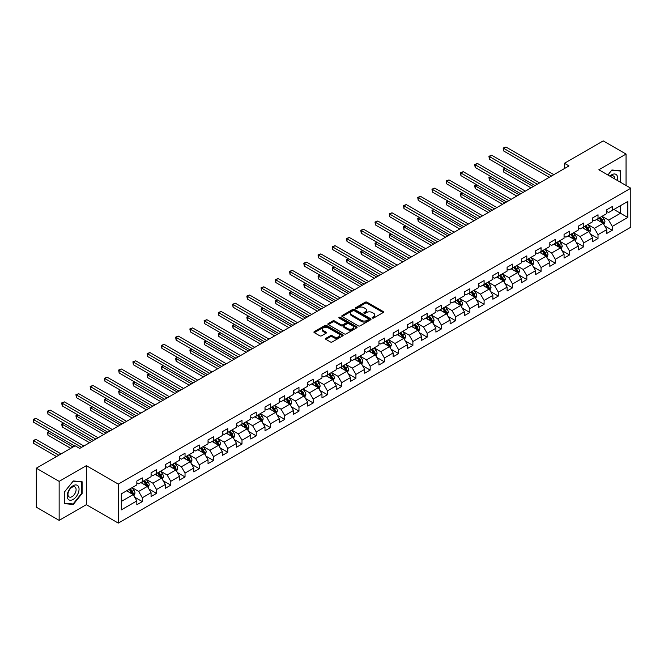 <?xml version="1.0" encoding="UTF-8"?>
<svg xmlns="http://www.w3.org/2000/svg" width="664" height="664" viewBox="0 0 664 664"><rect width="100%" height="100%" fill="white"/><g stroke="black" fill="none" stroke-linecap="round" stroke-linejoin="round"><path stroke-width="1" d="M372.388 318.048A0.888 0.515 0 0 0 373.641 318.048L383.161 312.553A1.27 0.73 0 0 0 383.535 312.03A1.27 0.73 0 0 0 383.161 311.516L367.034 302.203A1.27 0.73 0 0 0 365.241 302.203L355.721 307.698A0.888 0.515 0 0 0 356.975 308.428L358.203 307.714A4.059 2.341 0 0 1 363.938 307.714L365.283 308.486A4.059 2.341 0 0 1 366.47 310.146A4.059 2.341 0 0 1 365.283 311.798L364.055 312.512A0.888 0.515 0 0 0 365.308 313.234L366.536 312.528A4.059 2.341 0 0 1 372.272 312.528L373.616 313.3A4.059 2.341 0 0 1 374.803 314.96A4.059 2.341 0 0 1 373.616 316.612L372.388 317.326A0.888 0.515 0 0 0 372.388 318.048L372.388 317.326M325.899 338.316A1.27 0.73 0 0 0 325.526 338.831A1.27 0.73 0 0 0 325.899 339.346L330.423 341.96A1.27 0.73 0 0 0 332.216 341.96L342.79 335.859A1.27 0.73 0 0 0 343.163 335.337A1.27 0.73 0 0 0 342.79 334.822L326.663 325.509A1.27 0.73 0 0 0 324.87 325.509L314.296 331.618A1.27 0.73 0 0 0 313.923 332.133A1.27 0.73 0 0 0 314.296 332.647L319.766 335.81A1.27 0.73 0 0 0 321.559 335.81L326.082 333.195A1.27 0.73 0 0 0 326.456 332.672A1.27 0.73 0 0 0 326.082 332.158L323.368 330.597A3.386 1.959 0 0 1 322.38 329.211A3.386 1.959 0 0 1 324.472 327.402A3.386 1.959 0 0 1 328.165 327.825L338.781 333.959A3.386 1.959 0 0 1 339.777 335.337A3.386 1.959 0 0 1 337.685 337.146A3.386 1.959 0 0 1 333.992 336.723L332.216 335.702A1.27 0.73 0 0 0 330.423 335.702L325.899 338.316L325.899 339.346L330.423 336.756L330.423 335.702M86.345 465.663L59.146 481.367L36.321 468.195L36.321 507.196L59.146 520.369L86.345 504.665L118.3 523.107L118.3 484.106L86.345 465.663L86.345 504.665M626.052 185.48L626.052 154.065L598.845 169.768L630.8 188.219L118.3 484.106M626.052 154.065L603.227 140.892L564.433 163.286L564.433 168.556M36.321 468.195L75.123 445.793L79.688 448.424L568.998 165.925L564.433 163.286M358.294 325.875A1.27 0.73 0 0 0 360.087 325.875L370.661 319.766A1.27 0.73 0 0 0 371.035 319.251A1.27 0.73 0 0 0 370.661 318.737L354.534 309.424A1.27 0.73 0 0 0 352.742 309.424L342.167 315.524A1.27 0.73 0 0 0 341.794 316.047A1.27 0.73 0 0 0 342.167 316.562L358.294 325.875M339.428 318.239A0.888 0.515 0 0 1 340.325 318.363L340.325 317.309L356.726 326.779A1.27 0.73 0 0 1 357.099 327.294A1.27 0.73 0 0 1 356.726 327.817L346.151 333.917A1.27 0.73 0 0 1 344.359 333.917L328.232 324.605L328.232 323.567A1.27 0.73 0 0 0 327.858 324.09A1.27 0.73 0 0 0 328.232 324.605M328.232 323.567L332.755 320.961A1.27 0.73 0 0 1 334.548 320.961L341.088 324.738A1.27 0.73 0 0 0 342.881 324.738L345.886 323.003A1.27 0.73 0 0 0 346.251 322.488A1.27 0.73 0 0 0 345.886 321.965L339.072 318.031A0.888 0.515 0 0 1 340.325 317.309M118.3 523.107L630.8 227.221L630.8 188.219M134.684 497.203L142.312 501.611L142.312 497.759L151.077 492.696L151.077 496.547L156.555 493.385L156.555 489.534L165.311 484.479L165.311 488.322L170.789 485.16L170.789 481.317L179.554 476.254L179.554 480.105L185.032 476.943L185.032 473.092L193.797 468.037L193.797 471.88L199.275 468.718L199.275 464.875L208.04 459.812L208.04 463.655L213.517 460.492L213.517 456.649L222.282 451.586L222.282 455.438L227.76 452.275L227.76 448.424L236.517 443.369L236.517 447.212L241.995 444.05L241.995 440.207L250.76 435.144L250.76 438.995L256.238 435.833L256.238 431.982L265.002 426.919L265.002 430.77L270.48 427.608L270.48 423.757L279.245 418.702L279.245 422.545L284.723 419.382L284.723 415.539L293.488 410.476L293.488 414.328L298.966 411.165L298.966 407.314L307.722 402.259L307.722 406.102L313.2 402.94L313.2 399.097L321.965 394.034L321.965 397.885L327.443 394.723L327.443 390.872L336.208 385.809L336.208 389.66L341.686 386.498L341.686 382.647L350.451 377.592L350.451 381.435L355.929 378.272L355.929 374.43L364.694 369.367L364.694 373.218L370.172 370.055L370.172 366.204L378.928 361.15L378.928 364.993L384.406 361.83L384.406 357.987L393.171 352.924L393.171 356.776L398.649 353.613L398.649 349.762L407.414 344.699L407.414 348.55L412.892 345.388L412.892 341.537L421.657 336.482L421.657 340.325L427.135 337.163L427.135 333.32L435.899 328.257L435.899 332.108L441.377 328.946L441.377 325.094L450.134 320.04L450.134 323.883L455.612 320.72L455.612 316.877L464.377 311.814L464.377 315.657L469.855 312.495L469.855 308.652L478.619 303.589L478.619 307.44L484.097 304.278L484.097 300.427L492.862 295.372L492.862 299.215L498.34 296.053L498.34 292.21L507.105 287.147L507.105 290.998L512.583 287.836L512.583 283.984L521.348 278.921L521.348 282.773L526.818 279.61L526.818 275.759L535.582 270.704L535.582 274.547L541.06 271.385L541.06 267.542L549.825 262.479L549.825 266.33L555.303 263.168L555.303 259.317L564.068 254.262L564.068 258.105L569.546 254.943L569.546 251.1L578.311 246.037L578.311 249.888L583.789 246.726L583.789 242.875L592.554 237.812L592.554 241.663L598.023 238.501L598.023 234.649L606.788 229.595L606.788 233.438L612.266 230.275L612.266 226.432L627.787 217.468L627.787 201.449L620.483 205.666L620.483 213.252L627.787 217.468M142.312 501.611L136.834 504.773L136.834 500.922L121.313 509.877L121.313 493.858L136.834 484.903L136.834 481.051L142.312 477.889L142.312 481.74L151.077 476.677L151.077 472.826L156.555 469.664L156.555 473.515L165.311 468.452L165.311 464.609L170.789 461.447L170.789 465.29L179.554 460.235L179.554 456.384L185.032 453.221L185.032 457.073L193.797 452.01L193.797 448.167L199.275 445.004L199.275 448.847L208.04 443.784L208.04 439.941L213.517 436.779L213.517 440.622L222.282 435.567L222.282 431.716L227.76 428.554L227.76 432.405L236.517 427.342L236.517 423.499L241.995 420.337L241.995 424.18L250.76 419.125L250.76 415.274L256.238 412.112L256.238 415.963L265.002 410.9L265.002 407.049L270.48 403.886L270.48 407.737L279.245 402.674L279.245 398.832L284.723 395.669L284.723 399.512L293.488 394.457L293.488 390.606L298.966 387.444L298.966 391.295L307.722 386.232L307.722 382.389L313.2 379.227L313.2 383.07L321.965 378.015L321.965 374.164L327.443 371.002L327.443 374.853L336.208 369.79L336.208 365.939L341.686 362.776L341.686 366.628L350.451 361.565L350.451 357.722L355.929 354.559L355.929 358.402L364.694 353.348L364.694 349.496L370.172 346.334L370.172 350.185L378.928 345.122L378.928 341.279L384.406 338.117L384.406 341.96L393.171 336.905L393.171 333.054L398.649 329.892L398.649 333.743L407.414 328.68L407.414 324.829L412.892 321.666L412.892 325.518L421.657 320.455L421.657 316.612L427.135 313.449L427.135 317.292L435.899 312.238L435.899 308.387L441.377 305.224L441.377 309.075L450.134 304.012L450.134 300.169L455.612 297.007L455.612 300.85L464.377 295.787L464.377 291.944L469.855 288.782L469.855 292.625L478.619 287.57L478.619 283.719L484.097 280.557L484.097 284.408L492.862 279.345L492.862 275.502L498.34 272.34L498.34 276.183L507.105 271.128L507.105 267.277L512.583 264.114L512.583 267.966L521.348 262.902L521.348 259.051L526.818 255.889L526.818 259.74L535.582 254.677L535.582 250.834L541.06 247.672L541.06 251.515L549.825 246.46L549.825 242.609L555.303 239.447L555.303 243.298L564.068 238.235L564.068 234.392L569.546 231.23L569.546 235.073L578.311 230.018L578.311 226.167L583.789 223.004L583.789 226.856L592.554 221.793L592.554 217.941L598.023 214.779L598.023 218.63L606.788 213.567L606.788 209.724L612.266 206.562L612.266 210.405L627.787 201.449M140.851 482.579L147.425 486.372L138.66 491.435L132.086 487.642M136.834 482.794L138.66 483.849L142.312 481.74M138.66 491.435L142.312 497.759M147.425 486.372L151.077 492.696M155.094 474.362L161.659 478.155L152.903 483.209L146.329 479.416M151.077 474.569L152.903 475.623L156.555 473.515M152.903 483.209L156.555 489.534M161.659 478.155L165.311 484.479M169.328 466.136L175.902 469.929L167.137 474.992L160.563 471.199M165.311 466.344L167.137 467.398L170.789 465.29M167.137 474.992L170.789 481.317M175.902 469.929L179.554 476.254M183.571 457.911L190.145 461.712L181.38 466.767L174.806 462.974M179.554 458.127L181.38 459.181L185.032 457.073M181.38 466.767L185.032 473.092M190.145 461.712L193.797 468.037M197.814 449.694L204.387 453.487L195.623 458.55L189.049 454.749M193.797 449.901L195.623 450.956L199.275 448.847M195.623 458.55L199.275 464.875M204.387 453.487L208.04 459.812M212.057 441.469L218.63 445.262L209.865 450.325L203.292 446.532M208.04 441.676L209.865 442.73L213.517 440.622M209.865 450.325L213.517 456.649M218.63 445.262L222.282 451.586M226.299 433.243L232.865 437.045L224.108 442.099L217.535 438.306M222.282 433.459L224.108 434.513L227.76 432.405M224.108 442.099L227.76 448.424M232.865 437.045L236.517 443.369M240.534 425.026L247.108 428.819L238.343 433.882L231.769 430.081M236.517 425.234L238.343 426.288L241.995 424.18M238.343 433.882L241.995 440.207M247.108 428.819L250.76 435.144M254.777 416.801L261.35 420.594L252.586 425.657L246.012 421.864M250.76 417.017L252.586 418.071L256.238 415.963M252.586 425.657L256.238 431.982M261.35 420.594L265.002 426.919M269.02 408.584L275.593 412.377L266.828 417.432L260.255 413.639M265.002 408.792L266.828 409.846L270.48 407.737M266.828 417.432L270.48 423.757M275.593 412.377L279.245 418.702M283.262 400.359L289.836 404.152L281.071 409.215L274.498 405.422M279.245 400.566L281.071 401.62L284.723 399.512M281.071 409.215L284.723 415.539M289.836 404.152L293.488 410.476M297.505 392.133L304.07 395.935L295.314 400.99L288.74 397.197M293.488 392.349L295.314 393.403L298.966 391.295M295.314 400.99L298.966 407.314M304.07 395.935L307.722 402.259M311.74 383.916L318.313 387.71L309.548 392.773L302.975 388.971M307.722 384.124L309.548 385.178L313.2 383.07M309.548 392.773L313.2 399.097M318.313 387.71L321.965 394.034M325.982 375.691L332.556 379.484L323.791 384.547L317.218 380.754M321.965 375.907L323.791 376.961L327.443 374.853M323.791 384.547L327.443 390.872M332.556 379.484L336.208 385.809M340.225 367.474L346.799 371.267L338.034 376.322L331.461 372.529M336.208 367.682L338.034 368.736L341.686 366.628M338.034 376.322L341.686 382.647M346.799 371.267L350.451 377.592M354.468 359.249L361.042 363.042L352.277 368.105L345.703 364.312M350.451 359.456L352.277 360.51L355.929 358.402M352.277 368.105L355.929 374.43M361.042 363.042L364.694 369.367M368.711 351.024L375.284 354.825L366.52 359.88L359.946 356.087M364.694 351.239L366.52 352.293L370.172 350.185M366.52 359.88L370.172 366.204M375.284 354.825L378.928 361.15M382.945 342.807L389.519 346.6L380.754 351.663L374.189 347.861M378.928 343.014L380.754 344.068L384.406 341.96M380.754 351.663L384.406 357.987M389.519 346.6L393.171 352.924M397.188 334.581L403.762 338.374L394.997 343.437L388.423 339.644M393.171 334.797L394.997 335.851L398.649 333.743M394.997 343.437L398.649 349.762M403.762 338.374L407.414 344.699M411.431 326.364L418.005 330.157L409.24 335.212L402.666 331.419M407.414 326.572L409.24 327.626L412.892 325.518M409.24 335.212L412.892 341.537M418.005 330.157L421.657 336.482M425.674 318.139L432.247 321.932L423.483 326.995L416.909 323.202M421.657 318.346L423.483 319.401L427.135 317.292M423.483 326.995L427.135 333.32M432.247 321.932L435.899 328.257M439.917 309.914L446.49 313.715L437.725 318.77L431.152 314.977M435.899 310.129L437.725 311.184L441.377 309.075M437.725 318.77L441.377 325.094M446.49 313.715L450.134 320.04M454.151 301.697L460.725 305.49L451.96 310.553L445.395 306.751M450.134 301.904L451.96 302.958L455.612 300.85M451.96 310.553L455.612 316.877M460.725 305.49L464.377 311.814M468.394 293.471L474.967 297.264L466.203 302.327L459.629 298.534M464.377 293.679L466.203 294.733L469.855 292.625M466.203 302.327L469.855 308.652M474.967 297.264L478.619 303.589M482.637 285.246L489.21 289.048L480.445 294.102L473.872 290.309M478.619 285.462L480.445 286.516L484.097 284.408M480.445 294.102L484.097 300.427M489.21 289.048L492.862 295.372M496.879 277.029L503.453 280.822L494.688 285.885L488.115 282.084M492.862 277.237L494.688 278.291L498.34 276.183M494.688 285.885L498.34 292.21M503.453 280.822L507.105 287.147M511.122 268.804L517.696 272.597L508.931 277.66L502.357 273.867M507.105 269.02L508.931 270.074L512.583 267.966M508.931 277.66L512.583 283.984M517.696 272.597L521.348 278.921M525.357 260.587L531.93 264.38L523.166 269.435L516.6 265.642M521.348 260.794L523.166 261.848L526.818 259.74M523.166 269.435L526.818 275.759M531.93 264.38L535.582 270.704M539.6 252.362L546.173 256.155L537.408 261.218L530.835 257.424M535.582 252.569L537.408 253.623L541.06 251.515M537.408 261.218L541.06 267.542M546.173 256.155L549.825 262.479M553.842 244.136L560.416 247.938L551.651 252.992L545.078 249.199M549.825 244.352L551.651 245.406L555.303 243.298M551.651 252.992L555.303 259.317M560.416 247.938L564.068 254.262M568.085 235.919L574.659 239.712L565.894 244.775L559.32 240.974M564.068 236.127L565.894 237.181L569.546 235.073M565.894 244.775L569.546 251.1M574.659 239.712L578.311 246.037M582.328 227.694L588.902 231.487L580.137 236.55L573.563 232.757M578.311 227.91L580.137 228.964L583.789 226.856M580.137 236.55L583.789 242.875M588.902 231.487L592.554 237.812M596.562 219.477L603.136 223.27L594.371 228.325L587.806 224.532M592.554 219.684L594.371 220.738L598.023 218.63M594.371 228.325L598.023 234.649M603.136 223.27L606.788 229.595M613.909 209.459L620.483 213.252L608.614 220.108L602.04 216.315M606.788 211.459L608.614 212.513L612.266 210.405M608.614 220.108L612.266 226.432M59.146 481.367L59.146 520.369M121.313 501.444L133.182 494.597L126.608 490.804M133.182 494.597L136.834 500.922M604.647 225.876L612.266 230.275M590.404 234.101L598.023 238.501M576.161 242.318L583.789 246.726M561.918 250.544L569.546 254.943M547.684 258.769L555.303 263.168M533.441 266.986L541.06 271.385M519.198 275.211L526.818 279.61M504.955 283.428L512.583 287.836M490.713 291.654L498.34 296.053M476.478 299.879L484.097 304.278M462.235 308.096L469.855 312.495M447.993 316.321L455.612 320.72M433.75 324.538L441.377 328.946M419.507 332.764L427.135 337.163M405.272 340.989L412.892 345.388M391.03 349.206L398.649 353.613M376.787 357.431L384.406 361.83M362.544 365.656L370.172 370.055M348.301 373.873L355.929 378.272M334.067 382.099L341.686 386.498M319.824 390.316L327.443 394.723M305.581 398.541L313.2 402.94M291.338 406.766L298.966 411.165M277.096 414.983L284.723 419.382M262.861 423.209L270.48 427.608M248.618 431.426L256.238 435.833M234.375 439.651L241.995 444.05M220.133 447.876L227.76 452.275M205.89 456.093L213.517 460.492M191.655 464.319L199.275 468.718M177.412 472.536L185.032 476.943M163.17 480.761L170.789 485.16M148.927 488.986L156.555 493.385M620.716 182.392L620.716 170.781L611.901 169.992L607.884 174.989L611.718 170.25L620.259 171.013L620.259 182.135M64.483 503.661L73.297 504.449L82.104 493.485L82.104 481.74L73.297 480.952L64.483 491.916L64.483 503.661M81.647 493.219L82.104 493.485M72.368 503.91L73.297 504.449M372.736 318.172L373.616 317.666A4.059 2.341 0 0 0 374.803 316.014L374.803 314.96M366.47 310.146L366.47 311.2A4.059 2.341 0 0 1 365.283 312.852L364.403 313.358M383.145 312.561L367.034 303.257A1.27 0.73 0 0 0 365.241 303.257L356.07 308.553M370.645 319.774L354.534 310.478A1.27 0.73 0 0 0 352.742 310.478L342.184 316.57L342.167 315.524M368.42 319.616A0.888 0.515 0 0 0 368.42 318.886L354.261 310.719A0.888 0.515 0 0 0 353.007 310.719L351.704 311.466A4.059 2.341 0 0 0 350.517 313.118A4.059 2.341 0 0 0 351.704 314.777L361.382 320.363A4.059 2.341 0 0 0 367.117 320.363L368.42 319.616L368.42 320.671A0.888 0.515 0 0 0 368.678 320.305L368.678 319.251M350.517 313.118L350.517 314.172A4.059 2.341 0 0 0 351.704 315.832L351.704 314.777M368.42 320.671L367.117 321.417A4.059 2.341 0 0 1 361.382 321.417L351.704 315.832M328.248 324.613L332.755 322.015L332.755 320.961M346.251 322.488L346.251 323.542A1.27 0.73 0 0 1 345.886 324.057L342.881 325.792A1.27 0.73 0 0 1 341.088 325.792L334.548 322.015A1.27 0.73 0 0 0 332.755 322.015M340.325 318.363L356.709 327.825M347.878 328.655A3.386 1.959 0 0 0 351.571 329.078A3.386 1.959 0 0 0 353.663 327.269A3.386 1.959 0 0 0 352.675 325.883L348.932 323.725A1.27 0.73 0 0 0 347.139 323.725L344.135 325.46A1.27 0.73 0 0 0 343.761 325.974A1.27 0.73 0 0 0 344.135 326.497L347.878 328.655L347.878 329.709A3.386 1.959 0 0 0 351.571 330.132A3.386 1.959 0 0 0 353.663 328.323L353.663 327.269M343.761 325.974L343.761 327.028A1.27 0.73 0 0 0 344.135 327.551L344.135 326.497M347.878 329.709L344.135 327.551M339.777 335.337L339.777 336.391A3.386 1.959 0 0 1 337.685 338.2A3.386 1.959 0 0 1 333.992 337.777L332.216 336.756A1.27 0.73 0 0 0 330.423 336.756M322.38 329.211L322.38 330.265A3.386 1.959 0 0 0 323.368 331.651L323.368 330.597M326.082 332.158L326.082 333.195L323.368 331.651M342.79 334.822L342.79 335.859L326.663 326.563A1.27 0.73 0 0 0 324.87 326.563L314.313 332.656M603.858 224.515L604.946 221.784A3.42 1.975 -120 0 0 603.858 218.871L601.974 216.356M598.687 220.697L597.409 218.987M505.395 168.415L503.661 169.42L503.661 172.051L531.017 187.854M599.144 217.991L601.028 220.506A3.42 1.975 60 0 1 602.007 222.556L603.103 221.925A3.42 1.975 -120 0 0 602.124 219.867L600.239 217.352M599.376 217.85L601.468 220.639A1.743 1.004 60 0 1 601.783 221.17L603.103 221.925M503.661 172.051L503.163 169.129L533.3 186.534M503.163 169.129L505.196 168.299M551.56 175.993L503.661 148.338L505.943 147.018L553.842 174.673M549.277 177.313L503.661 150.969L503.661 148.338L503.163 148.047L505.943 147.018M503.661 150.969L503.163 148.047M619.686 170.69L620.259 171.013M617.371 180.467A8.391 4.847 120 0 0 615.918 174.366A8.391 4.847 120 0 0 609.909 176.159M614.698 178.923A5.744 3.32 120 0 0 613.511 176.035A5.744 3.32 120 0 0 610.415 176.45M73.115 499.444A8.391 4.847 120 0 0 79.049 489.169A8.391 4.847 120 0 0 73.115 485.741A8.391 4.847 120 0 0 67.18 496.016A8.391 4.847 120 0 0 73.115 499.444M72.027 496.664A5.744 3.32 120 0 0 75.787 491.601A5.744 3.32 120 0 0 74.907 486.994A5.744 3.32 120 0 0 72.027 487.276A5.744 3.32 120 0 0 68.276 492.339A5.744 3.32 120 0 0 69.156 496.946A5.744 3.32 120 0 0 72.027 496.664M64.574 491.833L73.115 481.209L81.647 481.973L81.647 493.36L73.115 503.976L64.574 503.212L64.574 491.833M81.083 481.649L81.647 481.973M589.615 232.74L590.703 230.001A3.42 1.975 -120 0 0 589.615 227.088L587.731 224.573M584.444 228.922L583.166 227.212M491.152 176.641L489.418 177.645L489.418 180.276L516.783 196.071M584.901 226.208L586.785 228.723A3.42 1.975 60 0 1 587.764 230.781L588.86 230.151A3.42 1.975 -120 0 0 587.881 228.092L585.997 225.577M585.142 226.075L587.225 228.864A1.743 1.004 60 0 1 587.549 229.395L588.86 230.151M489.418 180.276L488.92 177.354L519.057 194.751M488.92 177.354L490.953 176.524M575.381 240.966L576.46 238.227A3.42 1.975 -120 0 0 575.373 235.313L573.489 232.798M570.202 237.139L568.923 235.429M476.91 184.866L475.175 185.862L475.175 188.501L502.54 204.296M570.658 234.433L572.542 236.948A3.42 1.975 60 0 1 573.522 239.007L574.617 238.376A3.42 1.975 -120 0 0 573.638 236.318L571.754 233.803M570.899 234.292L572.99 237.081A1.743 1.004 60 0 1 573.306 237.612L574.617 238.376M475.175 188.501L474.677 185.571L504.823 202.976M474.677 185.571L476.71 184.75M537.317 184.21L489.418 156.563L491.7 155.243L539.6 182.899M535.035 185.53L489.418 159.194L489.418 156.563L488.92 156.272L491.7 155.243M489.418 159.194L488.92 156.272M523.074 192.435L475.175 164.78L477.457 163.46L525.357 191.116M520.792 193.755L475.175 167.419L475.175 164.78L474.677 164.489L477.457 163.46M475.175 167.419L474.677 164.489M561.138 249.183L562.225 246.452A3.42 1.975 -120 0 0 561.13 243.539L559.246 241.024M555.959 245.365L554.681 243.655M462.675 193.083L460.94 194.087L460.94 196.718L488.297 212.513M556.415 242.65L558.299 245.165A3.42 1.975 60 0 1 559.279 247.224L560.374 246.593A3.42 1.975 -120 0 0 559.395 244.535L557.511 242.02M556.656 242.518L558.748 245.306A1.743 1.004 60 0 1 559.063 245.838L560.374 246.593M460.94 196.718L460.434 193.797L490.58 211.202M460.434 193.797L462.468 192.967M546.895 257.408L547.983 254.669A3.42 1.975 -120 0 0 546.887 251.756L545.003 249.241M541.724 253.582L540.438 251.88M448.432 201.308L446.698 202.304L446.698 204.944L474.054 220.738M542.173 250.876L544.057 253.391A3.42 1.975 60 0 1 545.036 255.449L546.132 254.818A3.42 1.975 -120 0 0 545.152 252.76L543.268 250.245M542.413 250.735L544.505 253.532A1.743 1.004 60 0 1 544.82 254.055L546.132 254.818M446.698 204.944L446.191 202.014L476.337 219.419M446.191 202.014L448.233 201.192M532.652 265.625L533.74 262.894A3.42 1.975 -120 0 0 532.652 259.981L530.768 257.466M527.482 261.807L526.203 260.097M434.19 209.525L432.455 210.529L432.455 213.169L459.812 228.964M527.938 259.101L529.822 261.616A3.42 1.975 60 0 1 530.802 263.674L531.897 263.035A3.42 1.975 -120 0 0 530.918 260.977L529.034 258.462M528.17 258.96L530.262 261.749A1.743 1.004 60 0 1 530.577 262.28L531.897 263.035M432.455 213.169L431.957 210.239L462.094 227.644M431.957 210.239L433.99 209.409M508.84 200.661L460.94 173.005L463.223 171.685L511.122 199.341M506.557 201.972L460.94 175.636L460.94 173.005L460.434 172.715L463.223 171.685M460.94 175.636L460.434 172.715M494.597 208.878L446.698 181.222L448.98 179.911L496.879 207.558M492.314 210.197L446.698 183.862L446.698 181.222L446.191 180.932L448.98 179.911M446.698 183.862L446.191 180.932M480.354 217.103L432.455 189.447L434.737 188.128L482.637 215.783M478.072 218.423L432.455 192.079L432.455 189.447L431.957 189.157L434.737 188.128M432.455 192.079L431.957 189.157M518.41 273.85L519.497 271.111A3.42 1.975 -120 0 0 518.41 268.198L516.526 265.683M513.239 270.032L511.961 268.322M419.947 217.751L418.212 218.755L418.212 221.386L445.569 237.181M513.695 267.318L515.579 269.833A3.42 1.975 60 0 1 516.559 271.891L517.654 271.261A3.42 1.975 -120 0 0 516.675 269.202L514.791 266.687M513.928 267.185L516.019 269.974A1.743 1.004 60 0 1 516.335 270.505L517.654 271.261M418.212 221.386L417.714 218.464L447.851 235.861M417.714 218.464L419.748 217.634M466.111 225.32L418.212 197.673L420.495 196.353L468.394 224.009M463.829 226.64L418.212 200.304L418.212 197.673L417.714 197.382L420.495 196.353M418.212 200.304L417.714 197.382M504.175 282.076L505.254 279.337A3.42 1.975 -120 0 0 504.167 276.423L502.283 273.908M498.996 278.249L497.718 276.539M405.704 225.976L403.969 226.972L403.969 229.611L431.334 245.406M499.452 275.543L501.337 278.058A3.42 1.975 60 0 1 502.316 280.117L503.412 279.486A3.42 1.975 -120 0 0 502.432 277.428L500.548 274.913M499.693 275.402L501.785 278.191A1.743 1.004 60 0 1 502.1 278.722L503.412 279.486M403.969 229.611L403.471 226.681L433.617 244.086M403.471 226.681L405.505 225.86M451.869 233.545L403.969 205.89L406.252 204.57L454.151 232.226M449.586 234.865L403.969 208.529L403.969 205.89L403.471 205.599L406.252 204.57M403.969 208.529L403.471 205.599M489.932 290.292L491.02 287.562A3.42 1.975 -120 0 0 489.924 284.648L488.04 282.134M484.753 286.474L483.475 284.765M391.469 234.193L389.735 235.197L389.735 237.828L417.092 253.623M485.21 283.76L487.094 286.275A3.42 1.975 60 0 1 488.073 288.334L489.169 287.703A3.42 1.975 -120 0 0 488.189 285.644L486.305 283.13M485.45 283.628L487.542 286.416A1.743 1.004 60 0 1 487.857 286.948L489.169 287.703M389.735 237.828L389.228 234.907L419.374 252.312M389.228 234.907L391.262 234.077M437.634 241.771L389.735 214.115L392.017 212.795L439.917 240.451M435.352 243.082L389.735 216.746L389.735 214.115L389.228 213.825L392.017 212.795M389.735 216.746L389.228 213.825M475.69 298.518L476.777 295.779A3.42 1.975 -120 0 0 475.681 292.865L473.797 290.351M470.519 294.7L469.232 292.99M377.227 242.418L375.492 243.414L375.492 246.053L402.849 261.848M470.967 291.986L472.851 294.501A3.42 1.975 60 0 1 473.83 296.559L474.926 295.928A3.42 1.975 -120 0 0 473.947 293.87L472.062 291.355M471.208 291.845L473.299 294.642A1.743 1.004 60 0 1 473.615 295.165L474.926 295.928M375.492 246.053L374.986 243.132L405.131 260.529M374.986 243.132L377.027 242.302M423.391 249.988L375.492 222.332L377.774 221.021L425.674 248.676M421.109 251.307L375.492 224.971L375.492 222.332L374.986 222.042L377.774 221.021M375.492 224.971L374.986 222.042M461.447 306.735L462.534 304.004A3.42 1.975 -120 0 0 461.447 301.091L459.563 298.576M456.276 302.917L454.998 301.207M362.984 250.635L361.249 251.639L361.249 254.279L388.606 270.074M456.732 300.211L458.616 302.726A3.42 1.975 60 0 1 459.596 304.784L460.691 304.145A3.42 1.975 -120 0 0 459.712 302.087L457.828 299.572M456.965 300.07L459.056 302.859A1.743 1.004 60 0 1 459.372 303.39L460.691 304.145M361.249 254.279L360.751 251.349L390.888 268.754M360.751 251.349L362.785 250.519M409.148 258.213L361.249 230.557L363.532 229.238L411.431 256.893M406.866 259.533L361.249 233.197L361.249 230.557L360.751 230.267L363.532 229.238M361.249 233.197L360.751 230.267M447.204 314.96L448.291 312.221A3.42 1.975 -120 0 0 447.204 309.308L445.32 306.793M442.033 311.142L440.755 309.432M348.741 258.86L347.006 259.865L347.006 262.496L374.363 278.291M442.49 308.428L444.374 310.943A3.42 1.975 60 0 1 445.353 313.001L446.449 312.37A3.42 1.975 -120 0 0 445.469 310.312L443.585 307.797M442.722 308.295L444.814 311.084A1.743 1.004 60 0 1 445.129 311.615L446.449 312.37M347.006 262.496L346.508 259.574L376.646 276.979M346.508 259.574L348.542 258.744M394.906 266.43L347.006 238.783L349.289 237.463L397.188 265.119M392.623 267.75L347.006 241.414L347.006 238.783L346.508 238.492L349.289 237.463M347.006 241.414L346.508 238.492M432.969 323.185L434.048 320.446A3.42 1.975 -120 0 0 432.961 317.533L431.077 315.018M427.79 319.359L426.512 317.658M334.498 267.086L332.764 268.082L332.764 270.721L360.129 286.516M428.247 316.653L430.131 319.168A3.42 1.975 60 0 1 431.11 321.227L432.206 320.596A3.42 1.975 -120 0 0 431.226 318.537L429.342 316.022M428.487 316.512L430.579 319.301A1.743 1.004 60 0 1 430.894 319.832L432.206 320.596M332.764 270.721L332.266 267.791L362.411 285.196M332.266 267.791L334.299 266.969M380.663 274.655L332.764 247L335.046 245.68L382.945 273.336M378.38 275.975L332.764 249.639L332.764 247L332.266 246.709L335.046 245.68M332.764 249.639L332.266 246.709M418.727 331.402L419.814 328.672A3.42 1.975 -120 0 0 418.718 325.758L416.834 323.243M413.547 327.584L412.269 325.875M320.264 275.303L318.529 276.307L318.529 278.938L345.886 294.733M414.004 324.87L415.888 327.393A3.42 1.975 60 0 1 416.868 329.444L417.963 328.813A3.42 1.975 -120 0 0 416.984 326.754L415.1 324.239M414.245 324.738L416.336 327.526A1.743 1.004 60 0 1 416.652 328.058L417.963 328.813M318.529 278.938L318.023 276.017L348.168 293.422M318.023 276.017L320.056 275.187M366.428 282.881L318.529 255.225L320.812 253.905L368.711 281.561M364.146 284.192L318.529 257.856L318.529 255.225L318.023 254.934L320.812 253.905M318.529 257.856L318.023 254.934M404.484 339.628L405.571 336.889A3.42 1.975 -120 0 0 404.476 333.975L402.591 331.461M399.313 335.81L398.026 334.1M306.021 283.528L304.286 284.532L304.286 287.163L331.643 302.958M399.761 333.096L401.645 335.611A3.42 1.975 60 0 1 402.625 337.669L403.72 337.038A3.42 1.975 -120 0 0 402.741 334.98L400.857 332.465M400.002 332.963L402.093 335.752A1.743 1.004 60 0 1 402.409 336.274L403.72 337.038M304.286 287.163L303.78 284.242L333.926 301.639M303.78 284.242L305.822 283.412M352.186 291.098L304.286 263.442L306.569 262.131L354.468 289.786M349.903 292.417L304.286 266.081L304.286 263.442L303.78 263.16L306.569 262.131M304.286 266.081L303.78 263.16M390.241 347.845L391.328 345.114A3.42 1.975 -120 0 0 390.241 342.201L388.349 339.686M385.07 344.027L383.792 342.317M291.778 291.745L290.043 292.749L290.043 295.389L317.4 311.184M385.527 341.321L387.411 343.836A3.42 1.975 60 0 1 388.39 345.894L389.486 345.255A3.42 1.975 -120 0 0 388.506 343.205L386.622 340.682M385.759 341.18L387.851 343.969A1.743 1.004 60 0 1 388.166 344.5L389.486 345.255M290.043 295.389L289.537 292.459L319.683 309.864M289.537 292.459L291.579 291.629M337.943 299.323L290.043 271.667L292.326 270.348L340.225 298.003M335.66 300.643L290.043 274.307L290.043 271.667L289.537 271.377L292.326 270.348M290.043 274.307L289.537 271.377M375.998 356.07L377.086 353.331A3.42 1.975 -120 0 0 375.998 350.418L374.114 347.903M370.827 352.252L369.549 350.542M277.535 299.97L275.801 300.975L275.801 303.606L303.157 319.401M371.284 349.538L373.168 352.053A3.42 1.975 60 0 1 374.147 354.111L375.243 353.48A3.42 1.975 -120 0 0 374.264 351.422L372.379 348.907M371.516 349.405L373.608 352.194A1.743 1.004 60 0 1 373.923 352.725L375.243 353.48M275.801 303.606L275.303 300.684L305.44 318.089M275.303 300.684L277.336 299.854M323.7 307.548L275.801 279.893L278.083 278.573L325.982 306.228M321.417 308.86L275.801 282.524L275.801 279.893L275.303 279.602L278.083 278.573M275.801 282.524L275.303 279.602M361.764 364.295L362.843 361.556A3.42 1.975 -120 0 0 361.755 358.643L359.871 356.128M356.585 360.469L355.306 358.767M263.293 308.196L261.558 309.192L261.558 311.831L288.923 327.626M357.041 357.763L358.925 360.278A3.42 1.975 60 0 1 359.905 362.337L361 361.706A3.42 1.975 -120 0 0 360.021 359.647L358.137 357.132M357.282 357.622L359.365 360.419A1.743 1.004 60 0 1 359.689 360.942L361 361.706M261.558 311.831L261.06 308.901L291.206 326.306M261.06 308.901L263.093 308.079M309.457 315.765L261.558 288.11L263.84 286.798L311.74 314.445M307.175 317.085L261.558 290.749L261.558 288.11L261.06 287.819L263.84 286.798M261.558 290.749L261.06 287.819M347.521 372.512L348.608 369.782A3.42 1.975 -120 0 0 347.513 366.868L345.629 364.353M342.342 368.694L341.064 366.984M249.058 316.413L247.323 317.417L247.323 320.048L274.68 335.851M342.798 365.988L344.682 368.503A3.42 1.975 60 0 1 345.662 370.553L346.757 369.923A3.42 1.975 -120 0 0 345.778 367.864L343.894 365.349M343.039 365.847L345.131 368.636A1.743 1.004 60 0 1 345.446 369.167L346.757 369.923M247.323 320.048L246.817 317.126L276.963 334.531M246.817 317.126L248.851 316.296M295.223 323.99L247.323 296.335L249.606 295.015L297.505 322.671M292.94 325.31L247.323 298.966L247.323 296.335L246.817 296.044L249.606 295.015M247.323 298.966L246.817 296.044M333.278 380.738L334.365 377.999A3.42 1.975 -120 0 0 333.27 375.085L331.386 372.57M328.107 376.92L326.821 375.21M234.815 324.638L233.081 325.642L233.081 328.273L260.437 344.068M328.555 374.206L330.44 376.72A3.42 1.975 60 0 1 331.419 378.779L332.515 378.148A3.42 1.975 -120 0 0 331.535 376.09L329.651 373.575M328.796 374.073L330.888 376.861A1.743 1.004 60 0 1 331.203 377.393L332.515 378.148M233.081 328.273L232.574 325.352L262.72 342.748M232.574 325.352L234.616 324.522M280.98 332.207L233.081 304.552L235.363 303.24L283.262 330.896M278.697 333.527L233.081 307.191L233.081 304.552L232.574 304.27L235.363 303.24M233.081 307.191L232.574 304.27M319.035 388.963L320.123 386.224A3.42 1.975 -120 0 0 319.027 383.311L317.143 380.796M313.864 385.137L312.586 383.427M220.572 332.863L218.838 333.859L218.838 336.499L246.195 352.293M314.321 382.431L316.205 384.946A3.42 1.975 60 0 1 317.184 387.004L318.272 386.373A3.42 1.975 -120 0 0 317.301 384.315L315.408 381.8M314.553 382.29L316.645 385.078A1.743 1.004 60 0 1 316.96 385.61L318.272 386.373M218.838 336.499L218.332 333.569L248.477 350.974M218.332 333.569L220.373 332.747M266.737 340.433L218.838 312.777L221.12 311.457L269.02 339.113M264.455 341.752L218.838 315.417L218.838 312.777L218.332 312.487L221.12 311.457M218.838 315.417L218.332 312.487M304.793 397.18L305.88 394.449A3.42 1.975 -120 0 0 304.793 391.536L302.909 389.021M299.622 393.362L298.343 391.652M206.33 341.08L204.595 342.084L204.595 344.716L231.952 360.51M300.078 390.648L301.962 393.163A3.42 1.975 60 0 1 302.942 395.221L304.037 394.59A3.42 1.975 -120 0 0 303.058 392.532L301.174 390.017M300.311 390.515L302.402 393.304A1.743 1.004 60 0 1 302.718 393.835L304.037 394.59M204.595 344.716L204.097 341.794L234.234 359.199M204.097 341.794L206.13 340.964M252.494 348.658L204.595 321.002L206.877 319.683L254.777 347.338M250.212 349.969L204.595 323.634L204.595 321.002L204.097 320.712L206.877 319.683M204.595 323.634L204.097 320.712M290.558 405.405L291.637 402.666A3.42 1.975 -120 0 0 290.55 399.753L288.666 397.238M285.379 401.579L284.101 399.877M192.087 349.305L190.352 350.301L190.352 352.941L217.717 368.736M285.835 398.873L287.719 401.388A3.42 1.975 60 0 1 288.699 403.446L289.794 402.816A3.42 1.975 -120 0 0 288.815 400.757L286.931 398.242M286.076 398.732L288.159 401.529A1.743 1.004 60 0 1 288.483 402.052L289.794 402.816M190.352 352.941L189.854 350.011L220 367.416M189.854 350.011L191.888 349.189M238.251 356.875L190.352 329.219L192.635 327.908L240.534 355.555M235.969 358.195L190.352 331.859L190.352 329.219L189.854 328.929L192.635 327.908M190.352 331.859L189.854 328.929M276.315 413.622L277.403 410.892A3.42 1.975 -120 0 0 276.307 407.978L274.423 405.463M271.136 409.804L269.858 408.094M177.852 357.522L176.118 358.527L176.118 361.166L203.475 376.961M271.593 407.098L273.477 409.613A3.42 1.975 60 0 1 274.456 411.672L275.552 411.033A3.42 1.975 -120 0 0 274.572 408.974L272.688 406.459M271.833 406.957L273.925 409.746A1.743 1.004 60 0 1 274.24 410.277L275.552 411.033M176.118 361.166L175.611 358.236L205.757 375.641M175.611 358.236L177.645 357.406M224.017 365.1L176.118 337.445L178.4 336.125L226.299 363.781M221.734 366.42L176.118 340.076L176.118 337.445L175.611 337.154L178.4 336.125M176.118 340.076L175.611 337.154M262.072 421.847L263.16 419.108A3.42 1.975 -120 0 0 262.064 416.195L260.18 413.68M256.902 418.029L255.615 416.32M163.61 365.748L161.875 366.752L161.875 369.383L189.232 385.178M257.35 415.315L259.234 417.83A3.42 1.975 60 0 1 260.213 419.889L261.309 419.258A3.42 1.975 -120 0 0 260.329 417.199L258.445 414.685M257.591 415.183L259.682 417.971A1.743 1.004 60 0 1 259.998 418.503L261.309 419.258M161.875 369.383L161.369 366.462L191.514 383.858M161.369 366.462L163.41 365.632M209.774 373.317L161.875 345.67L164.157 344.35L212.057 372.006M207.492 374.637L161.875 348.301L161.875 345.67L161.369 345.38L164.157 344.35M161.875 348.301L161.369 345.38M247.83 430.073L248.917 427.334A3.42 1.975 -120 0 0 247.821 424.421L245.937 421.906M242.659 426.246L241.381 424.537M149.367 373.973L147.632 374.969L147.632 377.608L174.989 393.403M243.107 423.541L244.991 426.056A3.42 1.975 60 0 1 245.971 428.114L247.066 427.483A3.42 1.975 -120 0 0 246.087 425.425L244.203 422.91M243.348 423.4L245.439 426.188A1.743 1.004 60 0 1 245.755 426.72L247.066 427.483M147.632 377.608L147.126 374.679L177.271 392.084M147.126 374.679L149.168 373.857M195.531 381.543L147.632 353.887L149.915 352.567L197.814 380.223M193.249 382.862L147.632 356.526L147.632 353.887L147.126 353.597L149.915 352.567M147.632 356.526L147.126 353.597M233.587 438.29L234.674 435.559A3.42 1.975 -120 0 0 233.587 432.646L231.703 430.131M228.416 434.472L227.138 432.762M135.124 382.19L133.389 383.194L133.389 385.825L160.746 401.62M228.873 431.758L230.757 434.273A3.42 1.975 60 0 1 231.736 436.331L232.832 435.7A3.42 1.975 -120 0 0 231.852 433.642L229.968 431.127M229.105 431.625L231.196 434.414A1.743 1.004 60 0 1 231.512 434.945L232.832 435.7M133.389 385.825L132.891 382.904L163.029 400.309M132.891 382.904L134.925 382.074M181.289 389.768L133.389 362.112L135.672 360.793L183.571 388.448M179.006 391.079L133.389 364.743L133.389 362.112L132.891 361.822L135.672 360.793M133.389 364.743L132.891 361.822M219.352 446.515L220.431 443.776A3.42 1.975 -120 0 0 219.344 440.863L217.46 438.348M214.173 442.697L212.895 440.987M120.881 390.415L119.147 391.411L119.147 394.051L146.512 409.846M214.63 439.983L216.514 442.498A3.42 1.975 60 0 1 217.493 444.556L218.589 443.925A3.42 1.975 -120 0 0 217.609 441.867L215.725 439.352M214.87 439.842L216.954 442.639A1.743 1.004 60 0 1 217.277 443.162L218.589 443.925M119.147 394.051L118.648 391.129L148.794 408.526M118.648 391.129L120.682 390.299M167.046 397.985L119.147 370.329L121.429 369.018L169.328 396.674M164.763 399.305L119.147 372.969L119.147 370.329L118.648 370.039L121.429 369.018M119.147 372.969L118.648 370.039M205.11 454.732L206.197 452.001A3.42 1.975 -120 0 0 205.101 449.088L203.217 446.573M199.93 450.914L198.652 449.204M106.647 398.632L104.912 399.637L104.912 402.276L132.269 418.071M200.387 448.208L202.271 450.723A3.42 1.975 60 0 1 203.25 452.782L204.346 452.142A3.42 1.975 -120 0 0 203.367 450.084L201.482 447.569M200.628 448.067L202.719 450.856A1.743 1.004 60 0 1 203.035 451.387L204.346 452.142M104.912 402.276L104.406 399.346L134.551 416.751M104.406 399.346L106.439 398.516M152.811 406.21L104.912 378.555L107.186 377.235L155.094 404.891M150.529 407.53L104.912 381.194L104.912 378.555L104.406 378.264L107.186 377.235M104.912 381.194L104.406 378.264M190.867 462.957L191.954 460.218A3.42 1.975 -120 0 0 190.858 457.305L188.974 454.79M185.688 459.139L184.409 457.43M92.404 406.858L90.669 407.862L90.669 410.493L118.026 426.288M186.144 456.425L188.028 458.94A3.42 1.975 60 0 1 189.008 460.999L190.103 460.368A3.42 1.975 -120 0 0 189.124 458.309L187.24 455.794M186.385 456.292L188.476 459.081A1.743 1.004 60 0 1 188.792 459.612L190.103 460.368M90.669 410.493L90.163 407.572L120.308 424.977M90.163 407.572L92.205 406.741M138.568 414.427L90.669 386.78L92.952 385.46L140.851 413.116M136.286 415.747L90.669 389.411L90.669 386.78L90.163 386.489L92.952 385.46M90.669 389.411L90.163 386.489M176.624 471.183L177.711 468.444A3.42 1.975 -120 0 0 176.616 465.53L174.732 463.015M171.453 467.356L170.167 465.655M78.161 415.083L76.426 416.079L76.426 418.718L103.783 434.513M171.901 464.651L173.785 467.166A3.42 1.975 60 0 1 174.765 469.224L175.86 468.593A3.42 1.975 -120 0 0 174.881 466.535L172.997 464.02M172.142 464.509L174.234 467.298A1.743 1.004 60 0 1 174.549 467.829L175.86 468.593M76.426 418.718L75.92 415.788L106.066 433.194M75.92 415.788L77.962 414.967M124.326 422.653L76.426 394.997L78.709 393.677L126.608 421.333M122.043 423.972L76.426 397.636L76.426 394.997L75.92 394.707L78.709 393.677M76.426 397.636L75.92 394.707M162.381 479.4L163.468 476.669A3.42 1.975 -120 0 0 162.381 473.756L160.497 471.241M157.21 475.582L155.932 473.872M63.918 423.3L62.184 424.304L62.184 426.935L89.54 442.73M157.667 472.868L159.551 475.391A3.42 1.975 60 0 1 160.53 477.441L161.626 476.81A3.42 1.975 -120 0 0 160.647 474.752L158.762 472.237M157.899 472.735L159.991 475.524A1.743 1.004 60 0 1 160.306 476.055L161.626 476.81M62.184 426.935L61.686 424.014L91.823 441.419M61.686 424.014L63.719 423.184M110.083 430.878L62.184 403.222L64.466 401.903L112.365 429.558M107.8 432.189L62.184 405.853L62.184 403.222L61.686 402.932L64.466 401.903M62.184 405.853L61.686 402.932M148.147 487.625L149.226 484.886A3.42 1.975 -120 0 0 148.138 481.973L146.254 479.458M142.968 483.807L141.689 482.097M49.675 431.525L47.941 432.53L47.941 435.161L70.741 448.324M143.424 481.093L145.308 483.608A3.42 1.975 60 0 1 146.287 485.666L147.383 485.035A3.42 1.975 -120 0 0 146.404 482.977L144.52 480.462M143.665 480.952L145.748 483.749A1.743 1.004 60 0 1 146.072 484.272L147.383 485.035M47.941 435.161L47.443 432.239L73.023 447.005M47.443 432.239L49.476 431.409M95.84 439.095L47.941 411.439L50.223 410.128L98.123 437.784M93.558 440.415L47.941 414.079L47.941 411.439L47.443 411.157L50.223 410.128M47.941 414.079L47.443 411.157M133.904 495.842L134.991 493.111A3.42 1.975 -120 0 0 133.896 490.198L132.012 487.683M128.725 492.024L127.447 490.314M61.063 453.91L35.98 439.427L33.698 440.747L33.698 443.386L56.498 456.541M129.181 489.318L131.065 491.833A3.42 1.975 60 0 1 132.045 493.891L133.14 493.252A3.42 1.975 -120 0 0 132.161 491.202L130.277 488.679M129.422 489.177L131.513 491.966A1.743 1.004 60 0 1 131.829 492.497L133.14 493.252M33.698 443.386L33.2 440.456L58.781 455.222M33.2 440.456L35.98 439.427M81.606 447.32L33.698 419.665L35.98 418.345L83.88 446M74.758 446L33.698 422.304L33.698 419.665L33.2 419.374L35.98 418.345M33.698 422.304L33.2 419.374M373.616 317.666L373.616 316.612M364.055 313.234L364.055 312.512M365.283 312.852L365.283 311.798M355.721 308.428L355.721 307.698M365.241 303.257L365.241 302.203M367.034 303.257L367.034 302.203M383.161 312.553L383.161 311.516M352.742 310.478L352.742 309.424M354.534 310.478L354.534 309.424M370.661 319.766L370.661 318.737M361.382 321.417L361.382 320.363M367.117 321.417L367.117 320.363M334.548 322.015L334.548 320.961M341.088 325.792L341.088 324.738M342.881 325.792L342.881 324.738M345.886 324.057L345.886 323.003M356.726 327.817L356.726 326.779M332.216 336.756L332.216 335.702M333.992 337.777L333.992 336.723M314.296 332.647L314.296 331.618M324.87 326.563L324.87 325.509M326.663 326.563L326.663 325.509M602.804 223.071L604.921 221.851M602.124 219.867L603.858 218.871M599.683 221.278L601.028 220.506M588.561 231.296L590.686 230.068M587.881 228.092L589.615 227.088M585.449 229.495L586.785 228.723M574.318 239.521L576.443 238.293M573.638 236.318L575.373 235.313M571.206 237.72L572.542 236.948M560.076 247.738L562.201 246.518M559.395 244.535L561.13 243.539M556.963 245.937L558.299 245.165M545.833 255.964L547.958 254.735M545.152 252.76L546.887 251.756M542.72 254.163L544.057 253.391M531.598 264.181L533.715 262.961M530.918 260.977L532.652 259.981M528.478 262.388L529.822 261.616M517.356 272.406L519.48 271.178M516.675 269.202L518.41 268.198M514.243 270.605L515.579 269.833M503.113 280.631L505.238 279.403M502.432 277.428L504.167 276.423M500 278.83L501.337 278.058M488.87 288.848L490.995 287.628M488.189 285.644L489.924 284.648M485.757 287.055L487.094 286.275M474.627 297.074L476.752 295.845M473.947 293.87L475.681 292.865M471.515 295.272L472.851 294.501M460.393 305.291L462.509 304.07M459.712 302.087L461.447 301.091M457.272 303.498L458.616 302.726M446.15 313.516L448.275 312.287M445.469 310.312L447.204 309.308M443.037 311.715L444.374 310.943M431.907 321.741L434.032 320.513M431.226 318.537L432.961 317.533M428.795 319.94L430.131 319.168M417.664 329.958L419.789 328.738M416.984 326.754L418.718 325.758M414.552 328.165L415.888 327.393M403.421 338.183L405.546 336.955M402.741 334.98L404.476 333.975M400.309 336.382L401.645 335.611M389.187 346.401L391.303 345.18M388.506 343.205L390.241 342.201M386.066 344.608L387.411 343.836M374.944 354.626L377.069 353.397M374.264 351.422L375.998 350.418M371.832 352.825L373.168 352.053M360.701 362.851L362.826 361.623M360.021 359.647L361.755 358.643M357.589 361.05L358.925 360.278M346.459 371.068L348.583 369.848M345.778 367.864L347.513 366.868M343.346 369.275L344.682 368.503M332.216 379.293L334.341 378.065M331.535 376.09L333.27 375.085M329.103 377.492L330.44 376.72M317.981 387.519L320.098 386.29M317.301 384.315L319.027 383.311M314.861 385.718L316.205 384.946M303.738 395.736L305.863 394.516M303.058 392.532L304.793 391.536M300.626 393.935L301.962 393.163M289.496 403.961L291.62 402.733M288.815 400.757L290.55 399.753M286.383 402.16L287.719 401.388M275.253 412.178L277.378 410.958M274.572 408.974L276.307 407.978M272.14 410.385L273.477 409.613M261.01 420.403L263.135 419.175M260.329 417.199L262.064 416.195M257.898 418.602L259.234 417.83M246.776 428.629L248.892 427.4M246.087 425.425L247.821 424.421M243.655 426.827L244.991 426.056M232.533 436.846L234.649 435.625M231.852 433.642L233.587 432.646M229.412 435.053L230.757 434.273M218.29 445.071L220.415 443.842M217.609 441.867L219.344 440.863M215.177 443.27L216.514 442.498M204.047 453.288L206.172 452.068M203.367 450.084L205.101 449.088M200.935 451.495L202.271 450.723M189.804 461.513L191.929 460.285M189.124 458.309L190.858 457.305M186.692 459.712L188.028 458.94M175.57 469.738L177.686 468.51M174.881 466.535L176.616 465.53M172.449 467.937L173.785 467.166M161.327 477.955L163.444 476.735M160.647 474.752L162.381 473.756M158.206 476.163L159.551 475.391M147.084 486.181L149.209 484.952M146.404 482.977L148.138 481.973M143.972 484.38L145.308 483.608M132.841 494.398L134.966 493.178M132.161 491.202L133.896 490.198M129.729 492.605L131.065 491.833"/></g></svg>
